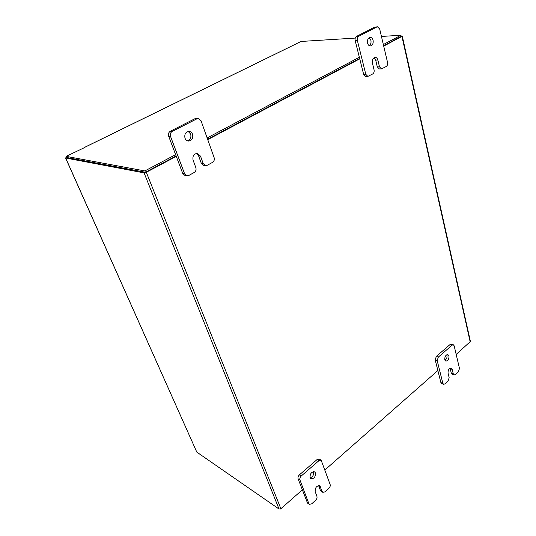 <?xml version="1.0" encoding="UTF-8"?>
<svg xmlns="http://www.w3.org/2000/svg" width="536" height="536" viewBox="0 0 536 536"><rect width="100%" height="100%" fill="white"/><g stroke="black" fill="none" stroke-linecap="round" stroke-linejoin="round"><path stroke-width="0.8" d="M188.196 131.414L190.662 134.067C191.432 137.544 190.347 139.796 187.399 140.814M192.571 134.261C193.308 138.362 191.895 140.633 188.337 141.055C186.789 140.814 185.677 139.863 185 138.201C184.25 134.121 185.637 131.849 189.161 131.374C190.756 131.595 191.895 132.56 192.571 134.261M203.224 163.614L205.496 165.644L203.58 165.343L201.308 163.326L203.224 163.614L200.511 156.137L197.382 153.397C193.811 153.785 192.377 156.036 193.087 160.157L195.848 167.661C196.41 169.731 195.868 171.332 194.233 172.471L188.712 175.52L186.883 175.841L185 175.5L182.743 173.49L168.652 136.184C168.049 134.013 168.606 132.372 170.321 131.246L195.05 118.65L198.374 118.49L195.05 118.65M170.321 131.246L172.197 131.427L196.98 118.784M182.743 173.49L184.625 173.825L170.522 136.385L168.652 136.184M198.374 118.49L201.027 120.721L214.125 157.631C214.655 159.681 214.125 161.262 212.537 162.368L207.177 165.329L205.496 165.644M172.197 131.427C170.475 132.56 169.919 134.208 170.522 136.385M184.625 173.825L186.883 175.841M201.308 163.326L198.595 155.869L196.404 153.403M313.533 471.64L313.607 471.821C313.975 474.856 312.81 476.859 310.11 477.844M315.476 472.94C315.563 476.966 314.029 478.896 310.86 478.735L310.049 477.697C309.955 473.67 311.483 471.734 314.645 471.874L315.476 472.94M322.25 491.592L322.826 492.35L320.381 490.433L322.25 491.592L319.737 485.81C316.615 485.676 315.094 487.599 315.168 491.599L316.923 496.363C317.265 497.73 316.843 499.029 315.657 500.262L311.684 503.84L309.406 504.343L307.557 503.13L298.096 478.836C297.728 477.422 298.163 476.089 299.396 474.856L317.098 459.533L319.242 459.077L321.131 460.156L318.987 460.618L317.098 459.533M299.396 474.856L301.252 476.002L318.987 460.618M307.001 502.406L308.85 503.612L299.952 479.995L298.096 478.836M321.131 460.156L330.136 484.511C330.464 485.871 330.042 487.157 328.883 488.363L325.004 491.86L322.826 492.35M301.252 476.002C300.026 477.241 299.591 478.574 299.952 479.995M308.85 503.612L309.406 504.343M320.381 490.433L318.612 485.576M369.13 37.775L370.905 40.361C371.321 42.726 370.785 44.501 369.297 45.687M373.096 40.233C373.505 43.423 372.6 45.326 370.396 45.935C369.029 45.895 368.078 44.957 367.549 43.121C367.133 39.939 368.024 38.029 370.222 37.399C371.609 37.433 372.567 38.378 373.096 40.233M379.501 66.866L381.505 68.903L379.32 68.936L377.317 66.913L379.501 66.866L377.867 60.072C377.371 58.31 376.46 57.406 375.14 57.345C372.922 57.935 372.011 59.831 372.406 63.027L374.068 69.848C374.383 71.717 373.927 73.084 372.714 73.955L367.85 76.413L365.686 76.434L363.649 74.404L355.167 40.569C354.832 38.626 355.294 37.225 356.554 36.368L374.664 27.142L377.485 26.8L374.664 27.142M356.554 36.368L358.745 36.227L376.875 26.974M363.649 74.404L365.813 74.377L357.351 40.441L355.167 40.569M377.485 26.8L379.682 28.978L387.548 62.451C387.843 64.3 387.401 65.653 386.215 66.504L381.505 68.903M358.745 36.227C357.478 37.091 357.01 38.492 357.351 40.441M365.813 74.377L367.85 76.413M377.317 66.913L375.682 60.133L374.048 57.687M446.81 354.778L447.004 355.328C447.252 357.505 446.575 359.147 444.96 360.259M449 356.025C449.068 359.2 448.002 360.882 445.798 361.07L444.773 359.723C444.692 356.554 445.758 354.865 447.955 354.671L449 356.025M453.309 373.974L454.046 374.952L452.069 374.215L451.332 373.244L453.309 373.974L452.21 369.384L451.218 368.071C449.034 368.266 447.969 369.94 448.036 373.103L449.155 377.699L448.056 381.123L444.96 383.917L443.587 384.312L441.617 383.555L440.887 382.59L435.198 359.891L436.317 356.4L450.093 344.494L451.359 344.119L453.362 344.789L452.089 345.157L450.093 344.494M436.317 356.4L438.314 357.11L452.089 345.157M440.887 382.59L442.857 383.354L437.188 360.607L435.198 359.891M453.362 344.789L454.166 345.841L459.479 368.44L458.394 371.823L455.359 374.557L454.046 374.952M438.314 357.11L437.188 360.607M442.857 383.354L443.587 384.312M451.332 373.244L450.066 368.185M176.277 156.365L146.308 172.291L144.063 172.88L65.68 158.019L196.799 452.109L65.566 157.959L66.531 157.202M145.263 172.244L66.745 157.497M196.799 452.109L279.035 509.026L280.877 508.731L302.271 489.897M401.116 36.039L402.268 36.073L401.94 36.415L383.709 46.109M402.281 36.126L470.427 341.486L456.183 354.41M437.865 370.53L324.957 469.925M207.74 139.641L359.75 58.839M145.598 172.156L176.116 155.949L145.39 172.27L144.854 170.937L175.62 154.636M207.593 139.226L359.649 58.464L207.593 139.226M383.341 44.562L400.935 35.242L401.196 36.394L383.615 45.734L401.109 36.421M280.77 508.818L280.221 509.106M288.006 47.865L301.004 41.46L355.247 38.083M84.098 147.802L66.156 156.358L144.854 170.937M145.39 172.27L66.658 157.484L66.156 156.358M288.649 47.697L289.078 47.523L288.582 47.537M207.137 137.933L359.355 57.272M400.935 35.242L381.438 36.455M198.595 155.869L200.511 156.137M318.652 485.676L320.515 486.829M375.682 60.133L377.867 60.072M450.227 368.661L452.21 369.384M144.063 172.88L279.035 509.026M470.213 342.055L401.94 36.415M146.308 172.291L280.877 508.731M288.321 47.711L84.36 147.514M84.246 147.521L288.167 47.751"/></g></svg>
